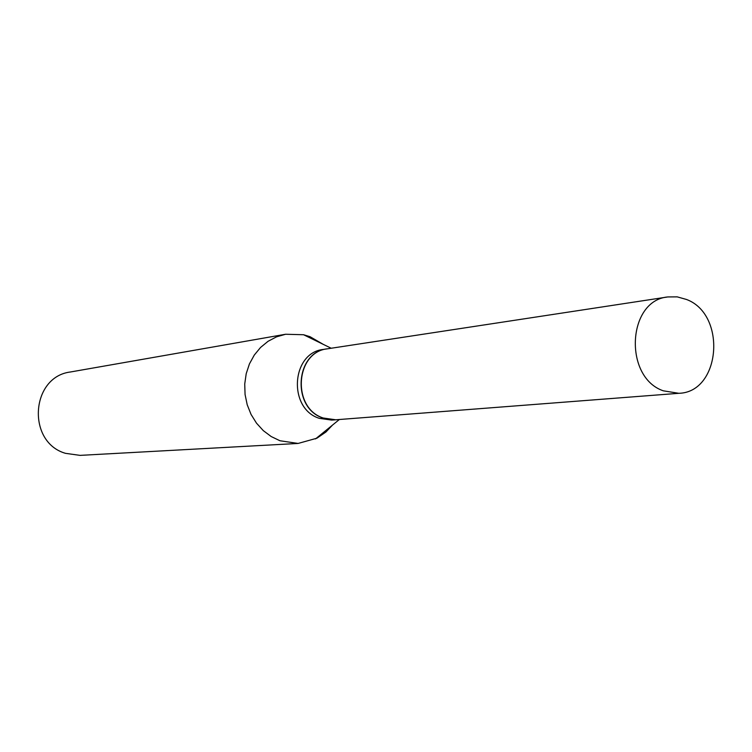 <?xml version="1.0" encoding="UTF-8"?>
<svg xmlns="http://www.w3.org/2000/svg" width="752" height="752" viewBox="0 0 752 752"><rect width="100%" height="100%" fill="white"/><g stroke="black" fill="none" stroke-linecap="round" stroke-linejoin="round"><path stroke-width="1.13" d="M663.255 390.805C623.417 377.175 627.309 300.462 667.785 296.946L677.232 296.871L686.51 299.475C726.883 314.449 720.754 392.29 678.83 393.305L663.255 390.805M678.83 393.305L335.749 419.785L323.285 418.018C291.569 408.195 295.198 351.814 327.609 348.787L667.785 296.946M335.646 419.795L323.087 418.037C291.372 408.204 295 351.851 327.411 348.815L327.515 348.806M335.542 419.804L331.717 420.095L319.299 418.338C287.678 408.552 291.306 352.415 323.614 349.398L327.411 348.815M332.497 425.096L325.917 432.015L316.893 438.209L298.102 443.445L80.069 455.374L65.527 453.343C26.499 442.232 30.653 376.724 70.509 371.977L285.591 334.255L303.564 334.734L310.078 336.727L323.238 344.35M298.102 443.445L279.951 440.747L271.209 436.555L263.294 430.623L256.498 423.16L251.065 414.437L247.211 404.764L245.067 394.499L244.729 384.018L246.205 373.706L249.42 363.94L254.279 355.076L260.577 347.433L268.079 341.286L276.52 336.849L285.591 334.255M331.2 348.242L303.564 334.734M339.368 419.503L315.511 438.914"/></g></svg>
